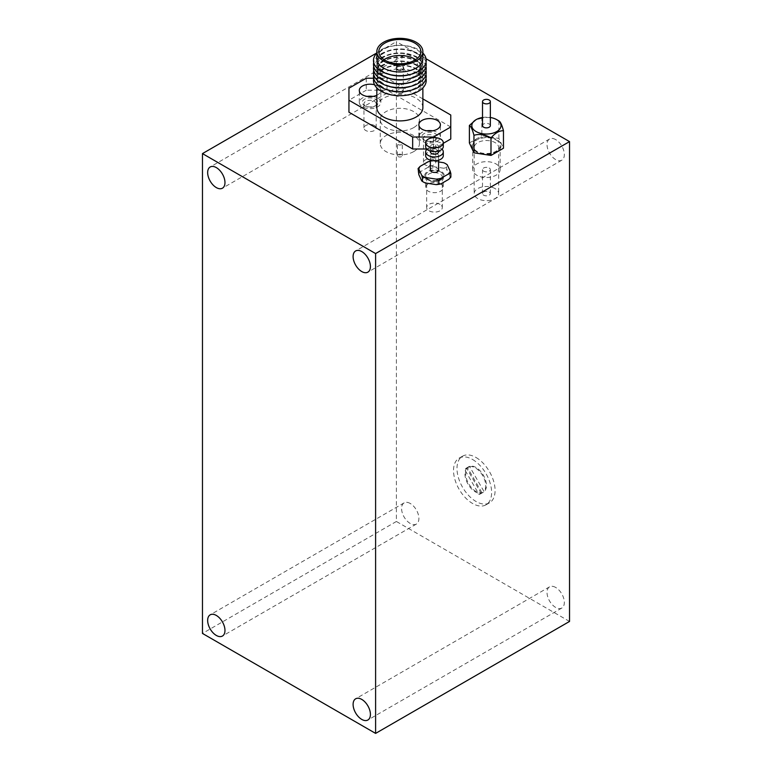 <?xml version="1.0" encoding="UTF-8"?>
<svg xmlns="http://www.w3.org/2000/svg" width="772" height="772" viewBox="0 0 772 772"><rect width="100%" height="100%" fill="white"/><g stroke="black" fill="none" stroke-linecap="round" stroke-linejoin="round"><path stroke-width="0.58" stroke-dasharray="3.86 2.9" d="M366.266 78.223L366.266 90.218L387.042 90.218L387.042 78.223L373.658 78.223M348.944 112.21L348.944 88.22M433.439 137.667L433.439 148.996L426.742 148.996M450.761 115.009L450.761 139.008M401.585 156.6A2.451 1.409 180 0 1 398.912 156.909A2.451 1.409 180 0 1 397.406 155.597A2.451 1.409 180 0 1 398.12 154.603A2.451 1.409 180 0 1 400.793 154.294A2.451 1.409 180 0 1 402.299 155.597A2.451 1.409 180 0 1 401.585 156.6M401.585 144.605A2.451 1.409 180 0 1 398.912 144.904A2.451 1.409 180 0 1 397.406 143.602A2.451 1.409 180 0 1 398.12 142.598A2.451 1.409 180 0 1 400.793 142.299A2.451 1.409 180 0 1 402.299 143.602A2.451 1.409 180 0 1 401.585 144.605M413.705 151.601A19.59 11.31 180 0 1 392.359 154.053A19.59 11.31 180 0 1 380.258 143.602A19.59 11.31 180 0 1 386 135.602A19.59 11.31 180 0 1 407.346 133.151A19.59 11.31 180 0 1 419.437 143.602A19.59 11.31 180 0 1 413.705 151.601M413.705 127.612A19.59 11.31 180 0 1 392.359 130.063A19.59 11.31 180 0 1 380.258 119.612A19.59 11.31 180 0 1 386 111.612A19.59 11.31 180 0 1 407.346 109.161A19.59 11.31 180 0 1 419.437 119.612A19.59 11.31 180 0 1 413.705 127.612M383.578 72.819A23.015 13.288 0 0 0 376.832 82.208A23.015 13.288 0 0 0 391.047 94.493A23.015 13.288 0 0 0 416.127 91.607A23.015 13.288 0 0 0 422.873 82.208A23.015 13.288 0 0 0 408.658 69.934A23.015 13.288 0 0 0 383.578 72.819M422.873 107.617A23.015 13.288 0 0 0 408.658 95.342A23.015 13.288 0 0 0 383.578 98.218A23.015 13.288 0 0 0 376.832 107.617M422.873 98.912L387.042 78.223M376.832 95.265A10.769 6.224 0 0 0 377.691 94.821A10.769 6.224 0 0 0 380.847 90.421A10.769 6.224 0 0 0 374.545 84.766M432.484 130.806A10.769 6.224 180 0 1 440.407 136.808A10.769 6.224 180 0 1 437.251 141.199A10.769 6.224 180 0 1 425.507 142.55A10.769 6.224 180 0 1 418.858 136.808A10.769 6.224 180 0 1 422.014 132.408A10.769 6.224 180 0 1 426.781 130.806M372.924 96.423A10.769 6.224 180 0 1 380.847 102.415A10.769 6.224 180 0 1 377.691 106.816A10.769 6.224 180 0 1 365.947 108.167A10.769 6.224 180 0 1 359.298 102.415A10.769 6.224 180 0 1 362.454 98.015A10.769 6.224 180 0 1 367.211 96.423M366.266 90.218L348.944 100.215M433.439 148.996L443.292 143.312M450.761 127.004L387.042 90.218M388.355 90.189A23.015 13.288 180 0 1 376.832 78.676A23.015 13.288 180 0 1 383.578 69.277A23.015 13.288 180 0 1 408.658 66.392A23.015 13.288 180 0 1 422.873 78.676A23.015 13.288 180 0 1 416.127 88.066A23.015 13.288 180 0 1 411.351 90.189M425.99 78.483A26.364 15.218 0 0 0 408.32 66.074A26.364 15.218 0 0 0 381.214 69.721A26.364 15.218 0 0 0 373.716 78.483M388.355 86.184A23.015 13.288 180 0 1 376.832 74.672A23.015 13.288 180 0 1 383.578 65.273A23.015 13.288 180 0 1 408.658 62.397A23.015 13.288 180 0 1 422.873 74.672A23.015 13.288 180 0 1 416.127 84.071A23.015 13.288 180 0 1 411.351 86.184M425.99 74.488A26.364 15.218 0 0 0 408.32 62.069A26.364 15.218 0 0 0 381.214 65.726A26.364 15.218 0 0 0 373.716 74.488M383.578 68.814A23.015 13.288 0 0 0 376.832 78.213A23.015 13.288 0 0 0 391.047 90.488A23.015 13.288 0 0 0 416.127 87.612A23.015 13.288 0 0 0 422.873 78.213A23.015 13.288 0 0 0 408.658 65.938A23.015 13.288 0 0 0 383.578 68.814M388.355 82.189A23.015 13.288 180 0 1 376.832 70.677A23.015 13.288 180 0 1 383.578 61.277A23.015 13.288 180 0 1 408.658 58.402A23.015 13.288 180 0 1 422.873 70.677A23.015 13.288 180 0 1 416.127 80.076A23.015 13.288 180 0 1 411.351 82.189M425.99 70.493A26.364 15.218 0 0 0 408.32 58.074A26.364 15.218 0 0 0 381.214 61.721A26.364 15.218 0 0 0 373.716 70.493M383.578 64.819A23.015 13.288 0 0 0 376.832 74.218A23.015 13.288 0 0 0 391.047 86.493A23.015 13.288 0 0 0 416.127 83.608A23.015 13.288 0 0 0 422.873 74.218A23.015 13.288 0 0 0 408.658 61.934A23.015 13.288 0 0 0 383.578 64.819M388.355 78.184A23.015 13.288 180 0 1 376.832 66.672A23.015 13.288 180 0 1 383.578 57.282A23.015 13.288 180 0 1 408.658 54.397A23.015 13.288 180 0 1 422.873 66.672A23.015 13.288 180 0 1 416.127 76.071A23.015 13.288 180 0 1 411.351 78.184M425.99 66.489A26.364 15.218 0 0 0 408.32 54.079A26.364 15.218 0 0 0 381.214 57.726A26.364 15.218 0 0 0 373.716 66.489M383.578 60.824A23.015 13.288 0 0 0 376.832 70.213A23.015 13.288 0 0 0 391.047 82.498A23.015 13.288 0 0 0 416.127 79.612A23.015 13.288 0 0 0 422.873 70.213A23.015 13.288 0 0 0 408.658 57.939A23.015 13.288 0 0 0 383.578 60.824M388.355 74.189A23.015 13.288 180 0 1 376.832 62.677A23.015 13.288 180 0 1 383.578 53.278A23.015 13.288 180 0 1 408.658 50.402A23.015 13.288 180 0 1 422.873 62.677A23.015 13.288 180 0 1 416.127 72.076A23.015 13.288 180 0 1 411.351 74.189M425.99 62.493A26.364 15.218 0 0 0 408.32 50.074A26.364 15.218 0 0 0 381.214 53.731A26.364 15.218 0 0 0 373.716 62.493M383.578 56.819A23.015 13.288 0 0 0 376.832 66.218A23.015 13.288 0 0 0 391.047 78.493A23.015 13.288 0 0 0 416.127 75.617A23.015 13.288 0 0 0 422.873 66.218A23.015 13.288 0 0 0 408.658 53.944A23.015 13.288 0 0 0 383.578 56.819M376.832 58.682A23.015 13.288 180 0 1 383.578 49.283A23.015 13.288 180 0 1 408.658 46.397A23.015 13.288 180 0 1 422.873 58.682M422.873 53.065A26.364 15.218 0 0 0 381.214 49.726A26.364 15.218 0 0 0 376.832 53.065M383.578 52.824A23.015 13.288 0 0 0 376.832 62.223A23.015 13.288 0 0 0 391.047 74.498A23.015 13.288 0 0 0 416.127 71.613A23.015 13.288 0 0 0 422.873 62.223A23.015 13.288 0 0 0 408.658 49.939A23.015 13.288 0 0 0 383.578 52.824M397.445 67.039A3.406 1.969 180 0 1 401.15 66.614A3.406 1.969 180 0 1 403.254 68.428A3.406 1.969 180 0 1 402.26 69.818A3.406 1.969 180 0 1 398.545 70.242A3.406 1.969 180 0 1 396.441 68.428A3.406 1.969 180 0 1 397.445 67.039M402.26 93.007A3.406 1.969 0 0 0 403.254 91.617A3.406 1.969 0 0 0 401.15 89.803A3.406 1.969 0 0 0 397.445 90.227A3.406 1.969 0 0 0 396.441 91.617A3.406 1.969 0 0 0 398.545 93.441A3.406 1.969 0 0 0 402.26 93.007M402.55 69.191A3.821 2.2 0 0 0 403.669 67.627A3.821 2.2 0 0 0 401.315 65.591A3.821 2.2 0 0 0 397.155 66.074A3.821 2.2 0 0 0 396.036 67.627A3.821 2.2 0 0 0 398.391 69.663A3.821 2.2 0 0 0 402.55 69.191M402.55 69.991A3.821 2.2 0 0 0 403.669 68.428A3.821 2.2 0 0 0 401.315 66.392A3.821 2.2 0 0 0 397.155 66.865A3.821 2.2 0 0 0 396.036 68.428A3.821 2.2 0 0 0 398.391 70.464A3.821 2.2 0 0 0 402.55 69.991M384.022 59.627A21.037 12.14 0 0 0 378.82 67.627A21.037 12.14 0 0 0 391.8 78.85A21.037 12.14 0 0 0 414.728 76.216A21.037 12.14 0 0 0 420.885 67.627A21.037 12.14 0 0 0 415.674 59.627M476.034 457.497A26.933 15.556 60 0 1 493.636 481.236A26.933 15.556 60 0 1 489.506 502.813A26.933 15.556 60 0 1 476.034 501.482A26.933 15.556 60 0 1 458.443 477.743A26.933 15.556 60 0 1 462.573 456.165A26.933 15.556 60 0 1 476.034 457.497M472.57 459.494A26.933 15.556 60 0 1 490.172 483.233A26.933 15.556 60 0 1 486.042 504.811A26.933 15.556 60 0 1 472.57 503.479A26.933 15.556 60 0 1 454.978 479.75A26.933 15.556 60 0 1 459.108 458.163A26.933 15.556 60 0 1 472.57 459.494M467.533 467.774L469.617 466.577L484.005 491.503L481.931 492.71L467.533 467.774A14.687 8.482 60 0 0 465.921 468.363A14.687 8.482 60 0 0 464.599 469.472L466.674 468.266A14.687 8.482 60 0 0 466.192 480.29A14.687 8.482 60 0 0 475.34 491.88A14.687 8.482 60 0 0 481.072 493.202L466.674 468.266M469.617 466.577A14.687 8.482 60 0 1 475.34 467.89A14.687 8.482 60 0 1 484.498 479.489A14.687 8.482 60 0 1 484.005 491.503M476.034 467.494A14.687 8.482 -120 0 0 468.691 466.761A14.687 8.482 -120 0 0 466.442 478.534A14.687 8.482 -120 0 0 476.034 491.484A14.687 8.482 -120 0 0 483.378 492.208A14.687 8.482 -120 0 0 485.636 480.435A14.687 8.482 -120 0 0 476.034 467.494M481.931 492.71A14.687 8.482 60 0 1 480.609 493.81A14.687 8.482 60 0 1 478.997 494.398L464.599 469.472M481.072 493.202L478.997 494.398M490.345 125.604A3.918 2.258 0 0 0 489.197 124.012A3.918 2.258 0 0 0 484.922 123.52A3.918 2.258 0 0 0 482.51 125.604M496.116 163.992A13.713 7.913 180 0 1 500.14 169.589A13.713 7.913 180 0 1 491.667 176.904A13.713 7.913 180 0 1 476.729 175.196A13.713 7.913 180 0 1 472.715 169.589A13.713 7.913 180 0 1 481.178 162.274A13.713 7.913 180 0 1 496.116 163.992M496.116 140.002A13.713 7.913 180 0 1 500.14 145.599A13.713 7.913 180 0 1 491.667 152.914A13.713 7.913 180 0 1 476.729 151.196A13.713 7.913 180 0 1 472.715 145.599A13.713 7.913 180 0 1 481.178 138.285A13.713 7.913 180 0 1 496.116 140.002M489.197 191.987A3.918 2.258 180 0 1 490.345 193.589A3.918 2.258 180 0 1 487.923 195.673A3.918 2.258 180 0 1 483.658 195.181A3.918 2.258 180 0 1 482.51 193.589A3.918 2.258 180 0 1 484.922 191.495A3.918 2.258 180 0 1 489.197 191.987M489.197 167.997A3.918 2.258 180 0 1 490.345 169.589A3.918 2.258 180 0 1 487.923 171.683A3.918 2.258 180 0 1 483.658 171.191A3.918 2.258 180 0 1 482.51 169.589A3.918 2.258 180 0 1 484.922 167.505A3.918 2.258 180 0 1 489.197 167.997M498.895 138.4L498.895 120.895C493.26 117.498 487.576 116.62 481.853 118.261L481.853 135.766L498.895 138.4L503.469 148.234M481.853 118.261L475.87 119.785M469.386 142.965L481.853 135.766M482.51 117.489A14.591 8.424 180 0 1 490.345 117.489M437.386 153.995A4.111 2.374 180 0 1 438.592 155.674A4.111 2.374 180 0 1 436.055 157.874A4.111 2.374 180 0 1 431.567 157.353A4.111 2.374 180 0 1 430.371 155.674A4.111 2.374 180 0 1 432.909 153.483A4.111 2.374 180 0 1 437.386 153.995M430.371 170.072A4.111 2.374 180 0 1 432.909 167.881A4.111 2.374 180 0 1 437.386 168.392A4.111 2.374 180 0 1 438.592 170.072M426.945 149.199A8.81 5.086 180 0 1 440.715 148.243A8.81 5.086 180 0 1 442.018 149.199M425.661 155.674A8.81 5.086 180 0 1 431.104 150.974A8.81 5.086 180 0 1 440.715 152.074A8.81 5.086 180 0 1 443.292 155.674M437.386 144.885A4.111 2.374 180 0 1 438.592 146.564A4.111 2.374 180 0 1 436.055 148.755A4.111 2.374 180 0 1 431.567 148.243A4.111 2.374 180 0 1 430.371 146.564A4.111 2.374 180 0 1 432.909 144.364A4.111 2.374 180 0 1 437.386 144.885M430.371 151.843A4.111 2.374 180 0 1 432.909 149.643A4.111 2.374 180 0 1 437.386 150.164A4.111 2.374 180 0 1 438.592 151.843M425.661 146.564A8.81 5.086 180 0 1 431.104 141.855A8.81 5.086 180 0 1 440.715 142.965A8.81 5.086 180 0 1 443.292 146.564M440.715 171.992A8.81 5.086 180 0 1 443.292 175.591A8.81 5.086 180 0 1 437.849 180.291A8.81 5.086 180 0 1 428.248 179.191A8.81 5.086 180 0 1 425.661 175.591A8.81 5.086 180 0 1 431.104 170.892A8.81 5.086 180 0 1 440.715 171.992M440.715 183.987A8.81 5.086 180 0 1 443.292 187.586A8.81 5.086 180 0 1 437.849 192.286A8.81 5.086 180 0 1 428.248 191.186A8.81 5.086 180 0 1 425.661 187.586A8.81 5.086 180 0 1 431.104 182.887A8.81 5.086 180 0 1 440.715 183.987M423.365 182.009A15.72 9.081 180 0 1 421.734 180.909M446.477 167.649L447.229 170.274A15.72 9.081 180 0 0 443.688 168.228L446.477 167.649L446.477 164.166L443.688 162.718M430.371 161.309A15.72 9.081 180 0 1 432.88 161.039L428.045 161.792M418.096 172.04L420.142 171.876A15.72 9.081 180 0 0 418.839 174.665M430.091 165.111L432.88 166.559A15.72 9.081 180 0 0 428.045 167.312L430.091 165.111L430.091 161.628M450.867 177.106L450.124 176.518A15.72 9.081 180 0 1 448.822 179.307M450.124 176.518L447.229 170.274M428.045 167.312L420.142 171.876M443.688 168.228L432.88 166.559M438.592 161.927L432.88 161.039M410.241 503.479A12.246 7.073 -120 0 0 404.123 502.871A12.246 7.073 -120 0 0 402.241 512.685A12.246 7.073 -120 0 0 410.241 523.474A12.246 7.073 -120 0 0 416.359 524.082A12.246 7.073 -120 0 0 418.241 514.268A12.246 7.073 -120 0 0 410.241 503.479M555.686 139.607A12.246 7.073 -120 0 0 549.558 138.999A12.246 7.073 -120 0 0 547.686 148.803A12.246 7.073 -120 0 0 555.686 159.601A12.246 7.073 -120 0 0 561.804 160.2A12.246 7.073 -120 0 0 563.685 150.395A12.246 7.073 -120 0 0 555.686 139.607M555.686 587.453A12.246 7.073 -120 0 0 549.558 586.845A12.246 7.073 -120 0 0 547.686 596.659A12.246 7.073 -120 0 0 555.686 607.448A12.246 7.073 -120 0 0 561.804 608.047A12.246 7.073 -120 0 0 563.685 598.242A12.246 7.073 -120 0 0 555.686 587.453M410.241 55.632A12.246 7.073 -120 0 0 404.123 55.024A12.246 7.073 -120 0 0 402.241 64.838A12.246 7.073 -120 0 0 410.241 75.627A12.246 7.073 -120 0 0 416.359 76.235A12.246 7.073 -120 0 0 418.241 66.421A12.246 7.073 -120 0 0 410.241 55.632M365.745 106.314L364.529 105.619A7.836 4.526 180 0 1 364.529 99.221A7.836 4.526 180 0 1 375.607 99.221A7.836 4.526 180 0 1 375.607 105.619A7.836 4.526 180 0 1 364.529 105.619L365.745 106.314A6.118 3.532 0 0 0 374.401 106.314A6.118 3.532 0 0 0 376.196 103.815A6.118 3.532 0 0 0 374.401 101.315A6.118 3.532 0 0 0 367.733 100.553A6.118 3.532 0 0 0 363.95 103.815A6.118 3.532 0 0 0 365.745 106.314M425.304 140.707L424.089 140.002A7.836 4.526 180 0 1 424.089 133.604A7.836 4.526 180 0 1 435.176 133.604A7.836 4.526 180 0 1 435.176 140.002A7.836 4.526 180 0 1 424.089 140.002L425.304 140.707A6.118 3.532 0 0 0 433.96 140.707A6.118 3.532 0 0 0 435.755 138.207A6.118 3.532 0 0 0 433.96 135.708A6.118 3.532 0 0 0 427.292 134.936A6.118 3.532 0 0 0 423.51 138.207A6.118 3.532 0 0 0 425.304 140.707M428.942 180.387L427.553 179.587A9.795 5.655 180 0 1 427.553 171.596A9.795 5.655 180 0 1 441.41 171.596A9.795 5.655 180 0 1 441.41 179.587A9.795 5.655 180 0 1 427.553 179.587L428.942 180.387A7.836 4.526 0 0 0 440.021 180.387A7.836 4.526 0 0 0 442.317 177.193A7.836 4.526 0 0 0 440.021 173.989A7.836 4.526 0 0 0 431.48 173.015A7.836 4.526 0 0 0 426.646 177.193A7.836 4.526 0 0 0 428.942 180.387M477.772 152.595L476.034 151.601A14.687 8.482 180 0 1 476.034 139.607A14.687 8.482 180 0 1 496.811 139.607A14.687 8.482 180 0 1 496.811 151.601A14.687 8.482 180 0 1 476.034 151.601L477.772 152.595A12.246 7.064 0 0 0 495.084 152.595A12.246 7.064 0 0 0 498.664 147.597A12.246 7.064 0 0 0 495.084 142.598A12.246 7.064 0 0 0 481.738 141.073A12.246 7.064 0 0 0 474.182 147.597A12.246 7.064 0 0 0 477.772 152.595M374.401 125.508A6.118 3.532 0 0 0 367.733 124.746A6.118 3.532 0 0 0 363.95 128.007A6.118 3.532 0 0 0 365.745 130.507A6.118 3.532 0 0 0 372.413 131.269A6.118 3.532 0 0 0 376.196 128.007A6.118 3.532 0 0 0 374.401 125.508M433.96 159.9A6.118 3.532 0 0 0 427.292 159.129A6.118 3.532 0 0 0 423.51 162.4A6.118 3.532 0 0 0 425.304 164.899A6.118 3.532 0 0 0 431.973 165.662A6.118 3.532 0 0 0 435.755 162.4A6.118 3.532 0 0 0 433.96 159.9M440.021 204.377A7.836 4.526 0 0 0 431.48 203.403A7.836 4.526 0 0 0 426.646 207.581A7.836 4.526 0 0 0 428.942 210.775A7.836 4.526 0 0 0 437.483 211.76A7.836 4.526 0 0 0 442.317 207.581A7.836 4.526 0 0 0 440.021 204.377M495.084 188.59A12.246 7.064 0 0 0 481.738 187.056A12.246 7.064 0 0 0 474.182 193.589A12.246 7.064 0 0 0 477.772 198.587A12.246 7.064 0 0 0 491.108 200.112A12.246 7.064 0 0 0 498.664 193.589A12.246 7.064 0 0 0 495.084 188.59M569.533 621.441L396.393 521.476L396.393 41.64L376.832 52.93M396.393 521.476L202.467 633.436M426.048 58.759L396.393 41.64M397.406 155.597L397.406 143.602M380.258 143.602L380.258 119.612M376.832 82.208L376.832 87.911M440.407 136.808L440.407 124.813M380.847 102.415L380.847 90.421M403.254 91.617L403.254 68.428M403.669 68.428L403.669 67.627M420.885 67.627L420.885 51.637M378.82 67.627L378.82 51.637M396.036 68.428L396.036 67.627M396.441 91.617L396.441 68.428M359.298 102.415L359.298 90.421M418.858 136.808L418.858 124.813M422.873 82.208L422.873 87.911M419.437 143.602L419.437 119.612M402.299 155.597L402.299 143.602M489.506 502.813L486.042 504.811M465.921 468.363L468.691 466.761M480.609 493.81L483.378 492.208M462.573 456.165L459.108 458.163M500.14 169.589L500.14 145.599M490.345 193.589L490.345 169.589M482.51 193.589L482.51 169.589M472.715 169.589L472.715 145.599M438.592 155.674L438.592 160.18M438.592 146.564L438.592 151.061M443.292 175.591L443.292 187.586M425.661 175.591L425.661 187.586M430.371 146.564L430.371 151.061M430.371 155.674L430.371 160.18M404.123 502.871L210.196 614.83M549.558 138.999L355.641 250.958M549.558 586.845L355.641 698.805M404.123 55.024L210.196 166.984M363.95 103.815L363.95 128.007M423.51 138.207L423.51 162.4M426.646 177.193L426.646 207.581M474.182 147.597L474.182 193.589M498.664 147.597L498.664 193.589M442.317 177.193L442.317 207.581M435.755 138.207L435.755 162.4M376.196 103.815L376.196 128.007M495.084 152.595L496.811 151.601M440.021 180.387L441.41 179.587M433.96 140.707L435.176 140.002M374.401 106.314L375.607 105.619M416.359 76.235L222.442 188.194M561.804 608.047L367.877 720.015M561.804 160.2L367.877 272.159M416.359 524.082L222.442 636.041"/><path stroke-width="1.16" d="M373.658 78.223L366.266 78.223L348.944 88.22L348.944 112.21L412.663 148.996L412.663 137.001L433.439 137.001L433.439 137.667M426.742 148.996L412.663 148.996M443.292 143.312L450.761 139.008L450.761 115.009L422.873 98.912M376.832 87.911L376.832 107.617A23.015 13.288 0 0 0 391.047 119.892A23.015 13.288 0 0 0 416.127 117.016A23.015 13.288 0 0 0 422.873 107.617L422.873 87.911M433.439 137.001L450.761 127.004M348.944 100.215L412.663 137.001M374.545 84.766A10.769 6.224 0 0 0 362.454 86.02A10.769 6.224 0 0 0 359.298 90.421A10.769 6.224 0 0 0 365.426 96.037A10.769 6.224 0 0 0 376.832 95.265M437.251 129.204A10.769 6.224 0 0 0 440.407 124.813A10.769 6.224 0 0 0 433.758 119.062A10.769 6.224 0 0 0 422.014 120.413A10.769 6.224 0 0 0 418.858 124.813A10.769 6.224 0 0 0 425.507 130.555A10.769 6.224 0 0 0 437.251 129.204M426.781 130.806A10.769 6.224 180 0 1 432.484 130.806M367.211 96.423A10.769 6.224 180 0 1 372.924 96.423M411.351 90.189A23.015 13.288 180 0 1 388.355 90.189M373.716 78.483A26.364 15.218 0 0 0 388.181 94.136A26.364 15.218 0 0 0 418.492 91.25A26.364 15.218 0 0 0 425.99 78.483M411.351 86.184A23.015 13.288 180 0 1 388.355 86.184M373.716 74.488A26.364 15.218 0 0 0 388.181 90.131A26.364 15.218 0 0 0 418.492 87.246A26.364 15.218 0 0 0 425.99 74.488M411.351 82.189A23.015 13.288 180 0 1 388.355 82.189M373.716 70.493A26.364 15.218 0 0 0 388.181 86.136A26.364 15.218 0 0 0 418.492 83.251A26.364 15.218 0 0 0 425.99 70.493M411.351 78.184A23.015 13.288 180 0 1 388.355 78.184M373.716 66.489A26.364 15.218 0 0 0 388.181 82.141A26.364 15.218 0 0 0 418.492 79.255A26.364 15.218 0 0 0 425.99 66.489M411.351 74.189A23.015 13.288 180 0 1 388.355 74.189M373.716 62.493A26.364 15.218 0 0 0 388.181 78.136A26.364 15.218 0 0 0 418.492 75.251A26.364 15.218 0 0 0 425.99 62.493M422.873 51.637L422.873 58.682A23.015 13.288 180 0 1 416.127 68.071A23.015 13.288 180 0 1 391.047 70.956A23.015 13.288 180 0 1 376.832 58.682L376.832 51.637A23.015 13.288 0 0 0 391.047 63.912A23.015 13.288 0 0 0 416.127 61.027A23.015 13.288 0 0 0 422.873 51.637A23.015 13.288 0 0 0 408.658 39.353A23.015 13.288 0 0 0 383.578 42.238A23.015 13.288 0 0 0 376.832 51.637M376.832 53.065A26.364 15.218 0 0 0 383.954 72.636A26.364 15.218 0 0 0 418.492 71.256A26.364 15.218 0 0 0 422.873 53.065M415.674 59.627A21.037 12.14 0 0 0 384.977 59.039A21.037 12.14 0 0 0 384.022 59.627M414.728 60.216A21.037 12.14 0 0 0 420.885 51.637A21.037 12.14 0 0 0 407.896 40.414A21.037 12.14 0 0 0 384.977 43.049A21.037 12.14 0 0 0 378.82 51.637A21.037 12.14 0 0 0 391.8 62.85A21.037 12.14 0 0 0 414.728 60.216M483.658 103.216A3.918 2.258 0 0 0 487.923 103.709A3.918 2.258 0 0 0 490.345 101.614A3.918 2.258 0 0 0 489.197 100.013A3.918 2.258 0 0 0 484.922 99.53A3.918 2.258 0 0 0 482.51 101.614A3.918 2.258 0 0 0 483.658 103.216M482.51 101.614L482.51 125.604A3.918 2.258 0 0 0 483.658 127.206A3.918 2.258 0 0 0 487.923 127.698A3.918 2.258 0 0 0 490.345 125.604L490.345 101.614M490.345 117.489A14.591 8.424 180 0 1 496.743 119.65A14.591 8.424 180 0 1 496.743 131.568A14.591 8.424 180 0 1 476.102 131.568A14.591 8.424 180 0 1 476.102 119.65A14.591 8.424 180 0 1 482.51 117.489M475.87 119.785L469.386 125.46C470.891 126.193 472.416 129.474 473.95 135.303C479.586 133.643 485.27 134.521 490.992 137.937C495.142 133.016 499.301 130.613 503.469 130.738C501.954 124.948 500.43 121.667 498.895 120.895L496.743 119.65M469.386 125.46L469.386 142.965L473.95 152.808L473.95 135.303M490.992 137.937L490.992 155.442L473.95 152.808M503.469 130.738L503.469 148.234L490.992 155.442M438.592 160.18L438.592 170.072A4.111 2.374 180 0 1 436.055 172.262A4.111 2.374 180 0 1 431.567 171.751A4.111 2.374 180 0 1 430.371 170.072L430.371 160.18M442.018 149.199A8.81 5.086 180 0 1 443.292 151.843A8.81 5.086 180 0 1 437.849 156.542A8.81 5.086 180 0 1 428.248 155.442A8.81 5.086 180 0 1 425.661 151.843A8.81 5.086 180 0 1 426.945 149.199M443.292 151.843L443.292 155.674A8.81 5.086 180 0 1 437.849 160.383A8.81 5.086 180 0 1 428.248 159.273A8.81 5.086 180 0 1 425.661 155.674L425.661 151.843M438.592 151.061L438.592 151.843A4.111 2.374 180 0 1 436.055 154.033A4.111 2.374 180 0 1 431.567 153.522A4.111 2.374 180 0 1 430.371 151.843L430.371 151.061M440.715 139.124A8.81 5.086 180 0 1 443.292 142.724A8.81 5.086 180 0 1 437.849 147.423A8.81 5.086 180 0 1 428.248 146.323A8.81 5.086 180 0 1 425.661 142.724A8.81 5.086 180 0 1 431.104 138.024A8.81 5.086 180 0 1 440.715 139.124M443.292 142.724L443.292 146.564A8.81 5.086 180 0 1 437.849 151.264A8.81 5.086 180 0 1 428.248 150.164A8.81 5.086 180 0 1 425.661 146.564L425.661 142.724M423.365 182.009L425.275 182.945A15.72 9.081 180 0 1 423.365 182.009L421.734 180.909L422.487 181.497L422.487 178.014L425.275 177.435A15.72 9.081 180 0 1 421.734 175.389L422.487 178.014M438.592 161.927L443.688 162.718A15.72 9.081 180 0 1 445.598 163.654L447.229 164.754L445.598 163.654A15.72 9.081 180 0 1 447.229 164.754L450.124 170.998A15.72 9.081 180 0 1 448.822 173.787L450.867 173.623L450.124 170.998M420.142 166.356L418.096 168.557L418.839 169.145A15.72 9.081 180 0 1 420.142 166.356L428.045 161.792A15.72 9.081 180 0 1 430.371 161.309M436.083 179.104L438.872 180.551L440.918 178.351A15.72 9.081 180 0 1 436.083 179.104L425.275 177.435M421.734 180.909L418.839 174.665L418.096 168.557M450.867 173.623L450.867 177.106L448.822 179.307L440.918 183.871A15.72 9.081 180 0 1 436.083 184.624L438.872 184.035L438.872 180.551M440.918 183.871L438.872 184.035M440.918 178.351L448.822 173.787M425.275 182.945L436.083 184.624M418.839 169.145L421.734 175.389M216.314 615.438A12.246 7.073 -120 0 0 210.196 614.83A12.246 7.073 -120 0 0 208.315 624.644A12.246 7.073 -120 0 0 216.314 635.433A12.246 7.073 -120 0 0 222.442 636.041A12.246 7.073 -120 0 0 224.314 626.227A12.246 7.073 -120 0 0 216.314 615.438M361.759 251.566A12.246 7.073 -120 0 0 355.641 250.958A12.246 7.073 -120 0 0 353.759 260.772A12.246 7.073 -120 0 0 361.759 271.561A12.246 7.073 -120 0 0 367.877 272.159A12.246 7.073 -120 0 0 369.759 262.355A12.246 7.073 -120 0 0 361.759 251.566M361.759 699.413A12.246 7.073 -120 0 0 355.641 698.805A12.246 7.073 -120 0 0 353.759 708.619A12.246 7.073 -120 0 0 361.759 719.408A12.246 7.073 -120 0 0 367.877 720.015A12.246 7.073 -120 0 0 369.759 710.201A12.246 7.073 -120 0 0 361.759 699.413M216.314 167.592A12.246 7.073 -120 0 0 210.196 166.984A12.246 7.073 -120 0 0 208.315 176.798A12.246 7.073 -120 0 0 216.314 187.586A12.246 7.073 -120 0 0 222.442 188.194A12.246 7.073 -120 0 0 224.314 178.38A12.246 7.073 -120 0 0 216.314 167.592M376.832 52.93L202.467 153.599L202.467 633.436L375.607 733.4L569.533 621.441L569.533 141.604L426.048 58.759M375.607 733.4L375.607 253.563L569.533 141.604M202.467 153.599L375.607 253.563M476.102 119.65L475.62 119.93"/></g></svg>
